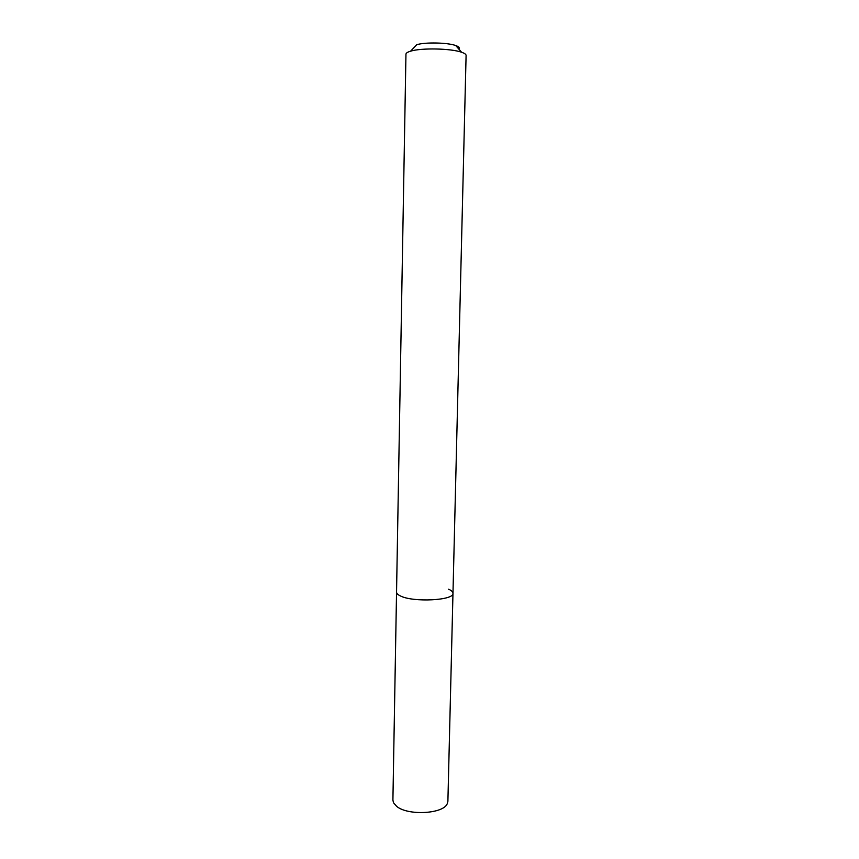 <?xml version="1.0" encoding="UTF-8"?>
<svg xmlns="http://www.w3.org/2000/svg" width="859" height="859" viewBox="0 0 859 859"><rect width="100%" height="100%" fill="white"/><g stroke="black" fill="none" stroke-linecap="round" stroke-linejoin="round"><path stroke-width="1.29" d="M452.972 593.29L466.093 55.459C466.093 54.342 464.59 53.269 461.594 52.249C451.147 48.405 421.178 47.782 410.591 51.175L410.183 51.293C407.402 52.174 405.996 53.14 405.953 54.203L392.907 800.137L393.476 802.671L396.622 806.322C407.628 815.857 443.233 813.999 447.217 803.799L447.893 801.286L452.972 593.29C454.422 600.42 413.147 602.599 400.401 595.931C397.824 594.707 396.547 593.44 396.547 592.109C396.547 593.44 397.824 594.707 400.401 595.931C413.147 602.599 454.422 600.42 452.972 593.29C452.961 591.83 451.469 590.466 448.516 589.188M458.792 49.027C459.952 47.846 458.942 46.687 455.753 45.548C447.679 42.542 424.894 42.059 416.701 44.732L416.4 44.829M416.701 44.732L410.591 51.175M455.753 45.548L461.594 52.249"/></g></svg>
